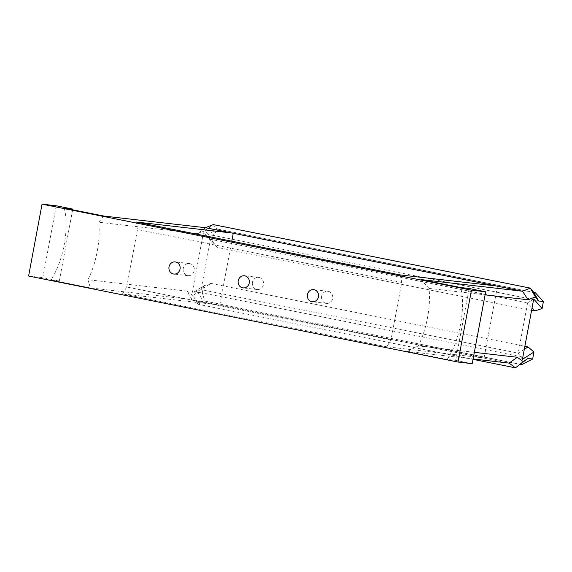 <?xml version="1.0" encoding="UTF-8"?>
<svg xmlns="http://www.w3.org/2000/svg" width="572" height="572" viewBox="0 0 572 572"><rect width="100%" height="100%" fill="white"/><g stroke="black" fill="none" stroke-linecap="round" stroke-linejoin="round"><path stroke-width="0.43" stroke-dasharray="2.86 2.15" d="M183.226 268.504A6.099 5.613 -83.5 0 0 188.031 275.661A6.099 5.613 -83.5 0 0 194.301 270.249A6.099 5.613 -83.5 0 0 189.425 263.549A6.099 5.613 -83.5 0 0 183.226 268.504M252.431 282.368A6.099 5.613 -83.5 0 0 257.243 289.525A6.099 5.613 -83.5 0 0 263.513 284.112A6.099 5.613 -83.5 0 0 258.63 277.413A6.099 5.613 -83.5 0 0 252.431 282.368M321.643 296.232A6.099 5.613 -83.5 0 0 326.455 303.389A6.099 5.613 -83.5 0 0 332.725 297.976A6.099 5.613 -83.5 0 0 327.842 291.277A6.099 5.613 -83.5 0 0 321.643 296.232M386.794 346.811L122.537 293.879L219.812 305.04L484.062 357.972L386.794 346.811L390.976 339.947L401.737 282.446L400.243 274.932M390.976 339.947L126.719 287.015L122.537 293.879M205.419 227.713L197.769 233.612L98.684 222.236A47.547 18.526 -78.7 0 1 87.924 279.737L187.008 291.112L191.963 299.585L509.066 363.106M472.207 363.678L455.691 360.367L447.175 359.388L407.536 351.451L473.087 358.973M72.637 209.795L59.316 280.966L42.8 277.663L28.6 276.033M59.316 280.966L50.794 279.994L90.433 287.93L191.963 299.585L198.334 304.325L192.921 295.517L197.562 292.321L202.324 292.871L203.632 285.878L192.12 293.121L203.403 232.833L211.776 242.364L213.084 235.371L208.322 234.82L216.774 229.014L218.197 229.179L213.084 235.371L543.4 301.537M401.737 282.446L137.48 229.515L135.986 222M126.719 287.015L137.48 229.515M103.882 216.059L98.684 222.236M474.331 352.338L418.246 345.903A47.547 18.526 101.3 0 0 429.007 288.402L420.985 279.572M429.007 288.402L485.092 294.837M218.197 229.179L533.762 292.392M208.322 234.82L205.048 230.723L213.249 224.603L216.774 229.014L533.876 292.535M205.048 230.723L197.769 233.612M187.008 291.112L192.921 295.517M87.924 279.737L90.433 287.93M197.562 292.321L203.325 300.893L198.334 304.325L473.023 359.345M521.85 364.571L204.747 301.051L202.324 292.871L532.639 359.03M204.747 301.051L520.427 364.407M407.536 351.451L418.246 345.903M533.719 298.999L527.598 302.824L532.06 307.893M522.436 359.287L518.189 353.138L527.598 302.824L210.496 239.31L201.079 289.618L210.946 283.412L524.874 346.289M524.309 349.285L518.189 353.138L201.079 289.618L192.12 293.121M531.595 310.353L217.675 247.476L210.496 239.31L203.403 232.833M210.946 283.412L203.632 285.878M211.776 242.364L217.675 247.476M231.839 233.004L496.096 285.936M64.243 208.115A47.547 18.526 -78.7 0 1 50.794 279.994M447.175 359.388A47.547 18.526 101.3 0 0 460.624 287.516M455.691 360.367L469.147 288.495M219.812 305.04L231.76 241.184M484.062 357.972L497.511 286.1M42.8 277.663L56.249 205.784M189.425 263.549L175.225 261.919M188.031 275.661L173.838 274.031M258.63 277.413L244.437 275.783M257.243 289.525L243.043 287.895M327.842 291.277L313.642 289.647M326.455 303.389L312.255 301.759"/><path stroke-width="0.86" d="M169.026 266.874A6.099 5.613 96.5 0 1 175.225 261.919A6.099 5.613 96.5 0 1 180.108 268.618A6.099 5.613 96.5 0 1 173.838 274.031A6.099 5.613 96.5 0 1 169.026 266.874M238.231 280.738A6.099 5.613 96.5 0 1 244.437 275.783A6.099 5.613 96.5 0 1 249.313 282.482A6.099 5.613 96.5 0 1 243.043 287.895A6.099 5.613 96.5 0 1 238.231 280.738M307.443 294.601A6.099 5.613 96.5 0 1 313.642 289.647A6.099 5.613 96.5 0 1 318.525 296.346A6.099 5.613 96.5 0 1 312.255 301.759A6.099 5.613 96.5 0 1 307.443 294.601M473.087 358.973L509.066 363.106L515.436 367.846L523.237 361.676L517.324 357.278L509.066 363.106M485.664 291.799L472.207 363.678L458.008 362.047L471.464 290.168L485.664 291.799L469.147 288.495L460.624 287.516L420.985 279.572L522.522 291.227L205.419 227.713L213.249 224.603L530.351 288.124L535.363 296.889L538.638 300.986L543.4 301.537L535.299 292.7L533.876 292.535L538.638 300.986M205.419 227.713L103.882 216.059L64.243 208.115L72.766 209.095L56.249 205.784L42.049 204.154L28.6 276.033L458.008 362.047M231.839 233.004L135.986 222L400.243 274.932L496.096 285.936M485.092 294.837L528.085 299.778L522.522 291.227L530.351 288.124L533.876 292.535M533.762 292.392L535.299 292.7M528.085 299.778L535.363 296.889M520.427 364.407L521.85 364.571L532.639 359.03L527.877 358.487L515.436 367.846L473.023 359.345M527.877 358.487L523.237 361.676M517.324 357.278L474.331 352.338M532.06 307.893L534.777 310.989L542.092 308.53L533.719 298.999L522.436 359.287L533.948 352.037L528.049 346.932L524.309 349.285M534.777 310.989L531.595 310.353M524.874 346.289L528.049 346.932M532.639 359.03L533.948 352.037M42.049 204.154L471.464 290.168M542.092 308.53L543.4 301.537M72.766 209.095L72.637 209.795M231.76 241.184L233.24 233.283"/></g></svg>

